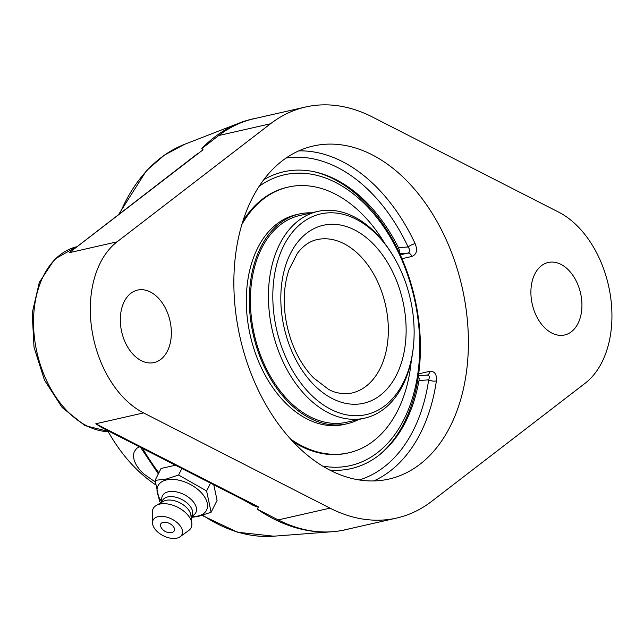 <?xml version="1.0" encoding="UTF-8"?>
<svg xmlns="http://www.w3.org/2000/svg" width="644" height="644" viewBox="0 0 644 644"><rect width="100%" height="100%" fill="white"/><g stroke="black" fill="none" stroke-linecap="round" stroke-linejoin="round"><path stroke-width="0.97" d="M243.947 500.195L253.14 505.395L256.924 506.909L258.188 507.11L257.898 506.57L252.657 504.638L101.551 427.471L95.803 423.776L257.898 506.57M117.087 241.83L270.512 123.761A193.635 129.066 -102.8 0 1 305.618 107.001A193.635 129.066 -102.8 0 1 372.24 116.918L558.678 212.142A94.394 62.919 -102.8 0 1 610.327 295.105A94.394 62.919 -102.8 0 1 585.163 383.228L431.746 501.298A193.635 129.066 -102.8 0 1 396.64 518.058A193.635 129.066 -102.8 0 1 330.018 508.14L143.58 412.917A94.394 62.919 -102.8 0 1 91.923 329.953A94.394 62.919 -102.8 0 1 117.087 241.83L69.311 252.69L197.426 153.747M350.078 528.644A210.596 140.368 -102.8 0 1 332.336 531.719A210.596 140.368 -102.8 0 1 331.467 531.783A210.596 140.368 -102.8 0 1 257.6 509.372L258.316 506.78M203.053 149.77L201.749 148.603A210.596 140.368 -102.8 0 1 239.423 123.004A210.596 140.368 -102.8 0 1 256.747 118.11M257.6 509.372L278.24 519.909A193.635 129.066 77.2 0 0 331.467 531.783A193.635 129.066 77.2 0 0 344.862 529.827L396.64 518.058M373.762 480.939A170.773 113.827 77.2 0 0 436.382 380.942A5.506 2.061 8.3 0 1 428.671 379.863C429.854 376.587 429.234 375.017 426.811 375.146M436.382 380.942C436.938 374.301 434.724 371.105 429.725 371.338L418.689 373.85M401.977 258.703L411.935 256.441C416.652 254.428 417.714 250.154 415.122 243.617A170.773 113.827 77.2 0 0 298.727 150.889M411.935 256.441A5.506 3.671 77.2 0 0 407.918 253.1C410.204 252.118 410.268 250.073 408.095 246.966A5.506 1.272 154.9 0 1 415.122 243.617M263.71 179.765A152.193 101.446 -102.8 0 1 315.874 172.117A152.193 101.446 -102.8 0 1 398.419 247.618L399.224 249.695L399.296 252.746M418.383 376.048L419.164 378.463L418.994 380.515A152.193 101.446 -102.8 0 1 380.041 454.382A152.193 101.446 -102.8 0 1 329.696 470.04M325.083 144.272A170.773 113.827 -102.8 0 1 463.954 296.047A170.773 113.827 -102.8 0 1 388.984 479.056A170.773 113.827 -102.8 0 1 377.175 480.778A170.773 113.827 -102.8 0 1 238.304 329.012A170.773 113.827 -102.8 0 1 313.274 146.003A170.773 113.827 -102.8 0 1 325.083 144.272M531.533 300.402A37.167 24.77 -102.8 0 1 548.181 262.486A37.167 24.77 -102.8 0 1 580.574 293.237A37.167 24.77 -102.8 0 1 564.651 334.969A37.167 24.77 -102.8 0 1 531.533 300.402M120.951 328.005A37.167 24.77 -102.8 0 1 137.599 290.09A37.167 24.77 -102.8 0 1 169.992 320.841A37.167 24.77 -102.8 0 1 154.077 362.572A37.167 24.77 -102.8 0 1 120.951 328.005M305.618 107.001L253.841 118.77A193.635 129.066 77.2 0 0 218.735 135.53L201.749 148.603M175.442 465.209L161.056 468.478L155.091 480.36L159.615 501.636L160.952 502.731M191.139 517.438L198.674 516.303L211.127 512.238L206.603 490.953L178.589 475.022L166.136 479.088L155.091 480.36M213.784 484.787L217.092 500.348L211.127 512.238M181.866 468.486L178.589 475.022M210.532 483.129L206.603 490.953M161.813 501.909L160.034 499.148A27.145 15.73 26.7 0 1 166.49 479.925A27.145 15.73 26.7 0 1 202.007 493.489A27.145 15.73 26.7 0 1 198.046 516.021A27.145 15.73 26.7 0 1 194.617 516.512L191.34 516.73M173.011 526.14A7.567 4.387 26.7 0 1 171.618 532.483A10.022 10.022 0 0 1 160.968 527.138A7.567 4.387 26.7 0 1 163.954 522.228A7.567 4.387 26.7 0 1 173.011 526.14M161.853 501.829L161.749 499.172A18.692 10.827 26.7 0 1 168.277 491.783A18.692 10.827 26.7 0 1 190.93 499.277A18.692 10.827 26.7 0 1 193.57 515.144L191.381 516.649M161.588 502.368L162.521 500.501A16.519 9.571 26.7 0 1 167.682 496.926A16.519 9.571 26.7 0 1 185.834 501.99A16.519 9.571 26.7 0 1 192.049 515.321L191.115 517.18M152.475 522.856L152.338 512.254A21.236 12.308 26.7 0 1 156.323 505.411L163.286 501.378A16.519 9.571 26.7 0 1 165.959 500.364A16.519 9.571 26.7 0 1 181.656 503.785A16.519 9.571 26.7 0 1 190.882 515.232L191.815 523.218A21.236 12.308 26.7 0 1 188.708 530.503L180.135 536.734A16.156 9.362 26.7 0 1 176.899 538.134A16.156 9.362 26.7 0 1 161.048 534.488A16.156 9.362 26.7 0 1 152.475 522.856A16.156 9.362 26.7 0 1 158.118 516.649A16.156 9.362 26.7 0 1 177.591 523.033A16.156 9.362 26.7 0 1 180.135 536.734M156.323 505.411A21.236 12.308 26.7 0 1 159.76 504.099A21.236 12.308 26.7 0 1 179.95 508.494A21.236 12.308 26.7 0 1 191.815 523.218M155.47 484.65A151.751 101.148 -102.8 0 1 111.187 436.769A151.751 101.148 -102.8 0 1 108.256 431.778M108.232 431.778A150.205 100.118 77.2 0 0 110.808 436.149L111.187 436.769M155.22 481.994L143.596 473.807L139.627 469.734L136.383 465.226L134.218 460.549L133.397 456L134.129 451.782L136.713 448.313L139.41 446.807M393.057 255.74L392.293 254.485A105.994 70.647 77.2 0 0 325.059 210.355A105.994 70.647 77.2 0 0 317.725 211.425L299.693 215.523A105.994 70.647 77.2 0 0 250.677 291.434A105.994 70.647 77.2 0 0 346.689 422.239L364.721 418.141A105.994 70.647 77.2 0 0 413.343 347.068L413.488 345.611A102.895 68.586 -102.8 0 1 359.167 415.646A102.895 68.586 -102.8 0 1 275.503 269.651A102.895 68.586 -102.8 0 1 393.057 255.74A102.895 68.586 -102.8 0 1 413.488 345.611M311.607 212.818A107.564 71.701 77.2 0 0 299.347 213.985A107.564 71.701 77.2 0 0 249.606 291.024A107.564 71.701 77.2 0 0 347.036 423.768A107.564 71.701 77.2 0 0 358.603 419.526M293.044 441.736A136.27 90.828 77.2 0 0 347.567 453.086A136.27 90.828 -102.8 0 1 338.14 454.463A136.27 90.828 -102.8 0 1 293.044 441.736M287.152 187.332A136.27 90.828 77.2 0 0 242.893 221.133A136.27 90.828 -102.8 0 1 287.152 187.332L288.295 187.066A136.27 90.828 77.2 0 0 241.838 224.579M384.758 243.424A136.27 90.828 77.2 0 0 288.295 187.066M290.597 439.087A136.27 90.828 77.2 0 0 348.71 452.821A136.27 90.828 77.2 0 0 411.331 360.302M299.347 213.985L296.337 214.669A107.564 71.701 77.2 0 0 246.596 291.708A107.564 71.701 77.2 0 0 344.033 424.452L347.036 423.768M317.725 211.425A105.994 70.647 77.2 0 0 271.196 325.011A105.994 70.647 77.2 0 0 357.388 419.212A105.994 70.647 77.2 0 0 364.721 418.141M378.326 455.727A153.175 102.098 77.2 0 0 417.787 313.797A153.175 102.098 77.2 0 0 313.741 171.65M259.081 186.374A149.094 99.377 -102.8 0 1 411.065 285.759A149.094 99.377 -102.8 0 1 340.096 467.101A149.094 99.377 -102.8 0 1 322.66 466.079M120.017 213.317A201.934 134.596 -102.8 0 1 184.667 144.288L239.423 123.004M332.336 531.719L273.756 536.194A201.934 134.596 -102.8 0 1 272.927 536.259A201.934 134.596 -102.8 0 1 202.771 515.224M158.867 472.841A201.934 134.596 -102.8 0 1 142.606 448.433M69.311 252.69L202.707 150.036M330.018 508.14L278.24 519.909M143.58 412.917L95.803 423.776M109.858 431.713A94.394 62.919 -102.8 0 1 35.146 342.866A94.394 62.919 -102.8 0 1 76.547 246.773L54.692 259.13L39.324 282.354L32.2 313.056L34.011 347.164L44.46 380.129L62.162 407.515L84.936 425.628L109.995 431.778M427.23 375.082A5.506 3.671 77.2 0 0 429.725 371.338M418.994 380.515L428.671 379.863A165.267 110.156 -102.8 0 1 359.263 479.957M286.081 158.038A165.267 110.156 -102.8 0 1 408.095 246.966L398.419 247.618M399.715 253.647L407.918 253.1L400.262 254.839M270.512 123.761L218.735 135.53M322.322 238.852A78.665 52.43 -102.8 0 1 386.295 308.758A78.665 52.43 -102.8 0 1 351.761 393.057C342.68 394.434 334.8 393.106 328.134 389.057L313.362 377.706C299.066 362.636 289.832 342.914 285.662 318.53C283.006 300.337 284.149 284.004 289.084 269.53L297.262 253.527C303.034 245.863 309.571 241.242 316.888 239.64A78.665 52.43 -102.8 0 1 322.322 238.852M282.378 318.377A91.247 60.818 77.2 0 0 357.388 404.174A91.247 60.818 77.2 0 0 404.569 310.158A91.247 60.818 77.2 0 0 329.559 224.37A91.247 60.818 77.2 0 0 282.378 318.377M118.754 214.291L146.478 170.612L164.486 155.035L184.667 144.288M273.756 536.194L237.612 532.25L202.055 515.433M158.335 473.904L140.577 447.403M427.262 375.082L418.439 375.669M347.567 453.086L348.71 452.821"/></g></svg>
